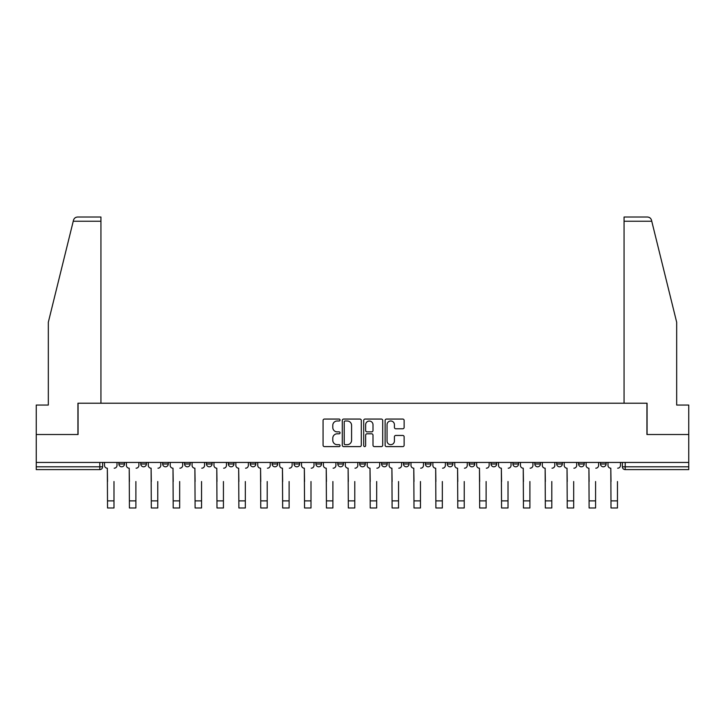 <?xml version="1.0" encoding="UTF-8"?>
<svg xmlns="http://www.w3.org/2000/svg" width="725" height="725" viewBox="0 0 725 725"><rect width="100%" height="100%" fill="white"/><g stroke="black" fill="none" stroke-linecap="round" stroke-linejoin="round"><path stroke-width="1.09" d="M340.052 420.029A0.961 0.961 0 0 0 339.083 419.059L324.447 419.059A1.377 1.377 0 0 0 323.069 420.437L323.069 445.232A1.377 1.377 0 0 0 324.447 446.609L339.083 446.609A0.961 0.961 0 0 0 340.052 445.648A0.961 0.961 0 0 0 339.083 444.679L337.188 444.679A4.404 4.404 0 0 1 332.784 440.274L332.784 438.208A4.404 4.404 0 0 1 337.188 433.804L339.083 433.804A0.961 0.961 0 0 0 340.052 432.834A0.961 0.961 0 0 0 339.083 431.873L337.188 431.873A4.404 4.404 0 0 1 332.784 427.469L332.784 425.403A4.404 4.404 0 0 1 337.188 420.989L339.083 420.989A0.961 0.961 0 0 0 340.052 420.029M556.709 463.991L556.709 462.441L556.709 463.991A2.809 2.809 0 0 0 559.51 466.791A2.809 2.809 0 0 1 556.709 463.991L562.319 463.991A2.809 2.809 0 0 1 559.51 466.791A2.809 2.809 0 0 0 562.319 463.991L562.319 462.441L562.319 463.991M359.691 462.441L359.691 463.991L365.309 463.991A2.809 2.809 0 0 1 362.5 466.791A2.809 2.809 0 0 1 359.691 463.991L359.691 462.441M294.024 462.441L294.024 463.991L299.633 463.991A2.809 2.809 0 0 1 296.833 466.791A2.809 2.809 0 0 1 294.024 463.991L294.024 462.441M250.243 462.441L250.243 463.991L255.852 463.991A2.809 2.809 0 0 1 253.052 466.791A2.809 2.809 0 0 1 250.243 463.991L250.243 462.441M228.348 462.441L228.348 463.991L233.967 463.991A2.809 2.809 0 0 1 231.157 466.791A2.809 2.809 0 0 1 228.348 463.991L228.348 462.441M184.567 462.441L184.567 463.991L190.186 463.991A2.809 2.809 0 0 1 187.376 466.791A2.809 2.809 0 0 1 184.567 463.991L184.567 462.441M402.756 428.774A1.377 1.377 0 0 0 404.133 427.397L404.133 420.437A1.377 1.377 0 0 0 402.756 419.059L386.498 419.059A1.377 1.377 0 0 0 385.12 420.437L385.12 445.232A1.377 1.377 0 0 0 386.498 446.609L402.756 446.609A1.377 1.377 0 0 0 404.133 445.232L404.133 436.831A1.377 1.377 0 0 0 402.756 435.453L395.796 435.453A1.377 1.377 0 0 0 394.418 436.831L394.418 440.999A3.688 3.688 0 0 1 390.739 444.679A3.688 3.688 0 0 1 387.05 440.999L387.05 424.678A3.688 3.688 0 0 1 390.739 420.989A3.688 3.688 0 0 1 394.418 424.678L394.418 427.397A1.377 1.377 0 0 0 395.796 428.774L402.756 428.774M73.243 221.234L73.488 220.219C74.122 218.234 75.491 217.165 77.575 217.02L100.938 217.02L100.938 221.234L73.243 221.234L48.321 322.263L48.321 405.048L36.25 405.048L36.25 434.52L78.064 434.52L78.064 403.227L646.936 403.227L646.936 434.52L688.75 434.52L688.75 462.441L36.25 462.441L36.25 466.791L102.624 466.791L102.624 462.441L102.624 466.791A2.809 2.809 0 0 1 99.814 469.601L36.25 469.601L36.25 466.791M100.938 221.234L100.938 403.227L77.928 403.227L77.928 434.52L36.25 434.52L36.25 462.441M361.295 420.437A1.377 1.377 0 0 0 359.917 419.059L343.668 419.059A1.377 1.377 0 0 0 342.291 420.437L342.291 445.232A1.377 1.377 0 0 0 343.668 446.609L359.917 446.609A1.377 1.377 0 0 0 361.295 445.232L361.295 420.437M365.083 419.059L381.332 419.059A1.377 1.377 0 0 1 382.709 420.437L382.709 445.232A1.377 1.377 0 0 1 381.332 446.609L374.381 446.609A1.377 1.377 0 0 1 373.003 445.232L373.003 435.181A1.377 1.377 0 0 0 371.626 433.804L367.013 433.804A1.377 1.377 0 0 0 365.636 435.181L365.636 445.648A0.961 0.961 0 0 1 364.666 446.609A0.961 0.961 0 0 1 363.705 445.648L363.705 420.437A1.377 1.377 0 0 1 365.083 419.059M622.376 462.441L622.376 466.791L688.75 466.791L688.75 469.601L625.186 469.601A2.809 2.809 0 0 1 622.376 466.791L622.376 462.441M688.75 462.441L688.75 466.791M606.1 462.441L606.1 463.991A2.809 2.809 0 0 1 603.291 466.791A2.809 2.809 0 0 1 600.49 463.991L606.1 463.991M600.49 462.441L600.49 463.991M578.595 462.441L578.595 463.991L584.214 463.991L584.214 462.441L584.214 463.991A2.809 2.809 0 0 1 581.405 466.791A2.809 2.809 0 0 1 578.595 463.991A2.809 2.809 0 0 0 581.405 466.791M534.814 462.441L534.814 463.991L540.433 463.991L540.433 462.441L540.433 463.991A2.809 2.809 0 0 1 537.624 466.791A2.809 2.809 0 0 1 534.814 463.991A2.809 2.809 0 0 0 537.624 466.791M518.538 463.991L518.538 462.441L518.538 463.991A2.809 2.809 0 0 1 515.729 466.791A2.809 2.809 0 0 1 512.928 463.991L518.538 463.991A2.809 2.809 0 0 1 515.729 466.791M512.928 462.441L512.928 463.991M496.652 462.441L496.652 463.991A2.809 2.809 0 0 1 493.843 466.791A2.809 2.809 0 0 1 491.033 463.991L496.652 463.991A2.809 2.809 0 0 1 493.843 466.791M491.033 462.441L491.033 463.991M474.757 462.441L474.757 463.991A2.809 2.809 0 0 1 471.948 466.791A2.809 2.809 0 0 1 469.147 463.991L474.757 463.991M469.147 462.441L469.147 463.991M452.871 462.441L452.871 463.991A2.809 2.809 0 0 1 450.062 466.791A2.809 2.809 0 0 1 447.252 463.991L452.871 463.991M447.252 462.441L447.252 463.991M430.976 462.441L430.976 463.991A2.809 2.809 0 0 1 428.167 466.791A2.809 2.809 0 0 1 425.367 463.991L430.976 463.991M425.367 462.441L425.367 463.991M409.09 462.441L409.09 463.991A2.809 2.809 0 0 1 406.281 466.791A2.809 2.809 0 0 1 403.472 463.991A2.809 2.809 0 0 0 406.281 466.791M403.472 462.441L403.472 463.991L409.09 463.991M387.195 462.441L387.195 463.991A2.809 2.809 0 0 1 384.386 466.791A2.809 2.809 0 0 1 381.586 463.991A2.809 2.809 0 0 0 384.386 466.791M381.586 462.441L381.586 463.991L387.195 463.991M365.309 462.441L365.309 463.991A2.809 2.809 0 0 1 362.5 466.791M343.414 462.441L343.414 463.991A2.809 2.809 0 0 1 340.614 466.791A2.809 2.809 0 0 1 337.805 463.991L343.414 463.991M337.805 462.441L337.805 463.991M321.528 462.441L321.528 463.991A2.809 2.809 0 0 1 318.719 466.791A2.809 2.809 0 0 1 315.91 463.991L321.528 463.991L321.528 462.441M315.91 462.441L315.91 463.991M299.633 462.441L299.633 463.991M277.748 462.441L277.748 463.991A2.809 2.809 0 0 1 274.938 466.791A2.809 2.809 0 0 1 272.129 463.991L277.748 463.991L277.748 462.441M272.129 462.441L272.129 463.991M255.852 462.441L255.852 463.991L255.852 462.441M233.967 463.991L233.967 462.441L233.967 463.991A2.809 2.809 0 0 1 231.157 466.791M212.072 462.441L212.072 463.991A2.809 2.809 0 0 1 209.271 466.791A2.809 2.809 0 0 1 206.462 463.991A2.809 2.809 0 0 0 209.271 466.791A2.809 2.809 0 0 0 212.072 463.991L212.072 462.441M206.462 462.441L206.462 463.991L212.072 463.991M190.186 462.441L190.186 463.991M168.291 462.441L168.291 463.991A2.809 2.809 0 0 1 165.49 466.791A2.809 2.809 0 0 1 162.681 463.991A2.809 2.809 0 0 0 165.49 466.791A2.809 2.809 0 0 0 168.291 463.991L162.681 463.991L162.681 462.441M140.786 462.441L140.786 463.991L146.405 463.991L146.405 462.441L146.405 463.991A2.809 2.809 0 0 1 143.595 466.791A2.809 2.809 0 0 1 140.786 463.991A2.809 2.809 0 0 0 143.595 466.791M118.9 462.441L118.9 463.991L124.51 463.991L124.51 462.441L124.51 463.991A2.809 2.809 0 0 1 121.709 466.791A2.809 2.809 0 0 1 118.9 463.991A2.809 2.809 0 0 0 121.709 466.791M99.814 462.441L99.814 469.601A2.809 2.809 0 0 0 102.624 466.791M345.182 420.989A0.961 0.961 0 0 0 344.212 421.959L344.212 443.718A0.961 0.961 0 0 0 345.182 444.679L347.175 444.679A4.404 4.404 0 0 0 351.589 440.274L351.589 425.403A4.404 4.404 0 0 0 347.175 420.989L345.182 420.989M373.003 424.741A3.688 3.688 0 0 0 369.315 421.062A3.688 3.688 0 0 0 365.636 424.741L365.636 430.496A1.377 1.377 0 0 0 367.013 431.873L371.626 431.873A1.377 1.377 0 0 0 373.003 430.496L373.003 424.741M104.518 465.396L104.518 462.441L104.518 465.396A2.809 2.809 0 0 0 107.327 468.196L107.536 481.527M107.327 468.196L107.536 507.98L113.988 507.98L113.988 481.527M117.006 465.396L117.006 462.441L117.006 465.396A2.809 2.809 0 0 1 114.197 468.196M113.988 507.98L107.536 507.98M126.404 465.396L126.404 462.441L126.404 465.396A2.809 2.809 0 0 0 129.213 468.196L129.422 481.527M129.213 468.196L129.422 507.98L135.883 507.98L135.883 481.527M138.892 465.396L138.892 462.441L138.892 465.396A2.809 2.809 0 0 1 136.092 468.196M148.299 465.396L148.299 462.441L148.299 465.396A2.809 2.809 0 0 0 151.108 468.196L151.317 481.527M151.108 468.196L151.317 507.98L157.769 507.98L157.769 481.527M160.787 465.396L160.787 462.441L160.787 465.396A2.809 2.809 0 0 1 157.977 468.196M73.488 220.219C73.877 219.086 73.877 219.086 73.488 220.219M651.757 221.234L651.512 220.219C651.123 219.086 651.123 219.086 651.512 220.219C651.123 219.086 651.123 219.086 651.512 220.219C650.878 218.234 649.509 217.165 647.425 217.02L624.062 217.02L624.062 403.227L647.072 403.227L647.072 434.52L688.75 434.52L688.75 405.048L676.679 405.048L676.679 322.263L651.757 221.234L624.062 221.234M135.883 507.98L129.422 507.98M157.769 507.98L151.317 507.98M170.185 465.396L170.185 462.441L170.185 465.396A2.809 2.809 0 0 0 172.994 468.196L173.203 481.527M172.994 468.196L173.203 507.98L179.664 507.98L179.664 481.527M182.673 465.396L182.673 462.441L182.673 465.396A2.809 2.809 0 0 1 179.873 468.196M192.08 465.396L192.08 462.441L192.08 465.396A2.809 2.809 0 0 0 194.889 468.196L195.097 481.527M194.889 468.196L195.097 507.98L201.55 507.98L201.55 481.527M204.568 465.396L204.568 462.441L204.568 465.396A2.809 2.809 0 0 1 201.758 468.196M213.966 465.396L213.966 462.441L213.966 465.396A2.809 2.809 0 0 0 216.775 468.196L216.983 481.527M216.775 468.196L216.983 507.98L223.436 507.98L223.436 481.527M226.454 465.396L226.454 462.441L226.454 465.396A2.809 2.809 0 0 1 223.653 468.196M179.664 507.98L173.203 507.98M201.55 507.98L195.097 507.98M223.436 507.98L216.983 507.98M235.861 465.396L235.861 462.441L235.861 465.396A2.809 2.809 0 0 0 238.661 468.196L238.878 481.527M238.661 468.196L238.878 507.98L245.331 507.98L245.331 481.527M248.349 465.396L248.349 462.441L248.349 465.396A2.809 2.809 0 0 1 245.539 468.196M245.331 507.98L238.878 507.98M257.747 465.396L257.747 462.441L257.747 465.396A2.809 2.809 0 0 0 260.556 468.196L260.764 481.527M260.556 468.196L260.764 507.98L267.217 507.98L267.217 481.527M270.235 465.396L270.235 462.441L270.235 465.396A2.809 2.809 0 0 1 267.434 468.196M267.217 507.98L260.764 507.98M279.642 465.396L279.642 462.441L279.642 465.396A2.809 2.809 0 0 0 282.442 468.196L282.659 481.527M282.442 468.196L282.659 507.98L289.112 507.98L289.112 481.527M292.13 465.396L292.13 462.441L292.13 465.396A2.809 2.809 0 0 1 289.32 468.196M289.112 507.98L282.659 507.98M301.528 465.396L301.528 462.441L301.528 465.396A2.809 2.809 0 0 0 304.337 468.196L304.545 481.527M304.337 468.196L304.545 507.98L310.998 507.98L310.998 481.527M314.016 465.396L314.016 462.441L314.016 465.396A2.809 2.809 0 0 1 311.215 468.196M310.998 507.98L304.545 507.98M323.423 465.396L323.423 462.441L323.423 465.396A2.809 2.809 0 0 0 326.223 468.196L326.44 481.527M326.223 468.196L326.44 507.98L332.893 507.98L332.893 481.527M335.911 465.396L335.911 462.441L335.911 465.396A2.809 2.809 0 0 1 333.101 468.196M332.893 507.98L326.44 507.98M345.308 465.396L345.308 462.441L345.308 465.396A2.809 2.809 0 0 0 348.118 468.196L348.326 481.527M348.118 468.196L348.326 507.98L354.779 507.98L354.779 481.527M357.797 465.396L357.797 462.441L357.797 465.396A2.809 2.809 0 0 1 354.996 468.196M354.779 507.98L348.326 507.98M367.203 465.396L367.203 462.441L367.203 465.396A2.809 2.809 0 0 0 370.004 468.196L370.221 481.527M370.004 468.196L370.221 507.98L376.674 507.98L376.674 481.527M379.692 465.396L379.692 462.441L379.692 465.396A2.809 2.809 0 0 1 376.882 468.196M376.674 507.98L370.221 507.98M389.089 465.396L389.089 462.441L389.089 465.396A2.809 2.809 0 0 0 391.899 468.196L392.107 481.527M391.899 468.196L392.107 507.98L398.56 507.98L398.56 481.527M401.577 465.396L401.577 462.441L401.577 465.396A2.809 2.809 0 0 1 398.777 468.196M398.56 507.98L392.107 507.98M410.984 465.396L410.984 462.441L410.984 465.396A2.809 2.809 0 0 0 413.785 468.196L414.002 481.527M413.785 468.196L414.002 507.98L420.455 507.98L420.455 481.527M423.472 465.396L423.472 462.441L423.472 465.396A2.809 2.809 0 0 1 420.663 468.196M420.455 507.98L414.002 507.98M432.87 465.396L432.87 462.441L432.87 465.396A2.809 2.809 0 0 0 435.68 468.196L435.888 481.527M435.68 468.196L435.888 507.98L442.341 507.98L442.341 481.527M445.358 465.396L445.358 462.441L445.358 465.396A2.809 2.809 0 0 1 442.558 468.196M442.341 507.98L435.888 507.98M454.765 465.396L454.765 462.441L454.765 465.396A2.809 2.809 0 0 0 457.566 468.196L457.783 481.527M457.566 468.196L457.783 507.98L464.236 507.98L464.236 481.527M467.253 465.396L467.253 462.441L467.253 465.396A2.809 2.809 0 0 1 464.444 468.196M464.236 507.98L457.783 507.98M476.651 465.396L476.651 462.441L476.651 465.396A2.809 2.809 0 0 0 479.461 468.196L479.669 481.527M479.461 468.196L479.669 507.98L486.122 507.98L486.122 481.527M489.139 465.396L489.139 462.441L489.139 465.396A2.809 2.809 0 0 1 486.339 468.196M486.122 507.98L479.669 507.98M498.546 465.396L498.546 462.441L498.546 465.396A2.809 2.809 0 0 0 501.347 468.196L501.564 481.527M501.347 468.196L501.564 507.98L508.017 507.98L508.017 481.527M511.034 465.396L511.034 462.441L511.034 465.396A2.809 2.809 0 0 1 508.225 468.196M508.017 507.98L501.564 507.98M520.432 465.396L520.432 462.441L520.432 465.396A2.809 2.809 0 0 0 523.242 468.196L523.45 481.527M523.242 468.196L523.45 507.98L529.903 507.98L529.903 481.527M532.92 465.396L532.92 462.441L532.92 465.396A2.809 2.809 0 0 1 530.111 468.196M529.903 507.98L523.45 507.98M542.327 465.396L542.327 462.441L542.327 465.396A2.809 2.809 0 0 0 545.127 468.196L545.336 481.527M545.127 468.196L545.336 507.98L551.798 507.98L551.798 481.527M554.815 465.396L554.815 462.441L554.815 465.396A2.809 2.809 0 0 1 552.006 468.196M551.798 507.98L545.336 507.98M564.213 465.396L564.213 462.441L564.213 465.396A2.809 2.809 0 0 0 567.022 468.196L567.231 481.527M567.022 468.196L567.231 507.98L573.683 507.98L573.683 481.527M576.701 465.396L576.701 462.441L576.701 465.396A2.809 2.809 0 0 1 573.892 468.196M573.683 507.98L567.231 507.98M586.108 465.396L586.108 462.441L586.108 465.396A2.809 2.809 0 0 0 588.908 468.196L589.117 481.527M588.908 468.196L589.117 507.98L595.578 507.98L595.578 481.527M598.596 465.396L598.596 462.441L598.596 465.396A2.809 2.809 0 0 1 595.787 468.196M595.578 507.98L589.117 507.98M607.994 465.396L607.994 462.441L607.994 465.396A2.809 2.809 0 0 0 610.803 468.196L611.012 481.527M610.803 468.196L611.012 507.98L617.464 507.98L617.464 481.527M620.482 465.396L620.482 462.441L620.482 465.396A2.809 2.809 0 0 1 617.673 468.196M617.464 507.98L611.012 507.98M625.186 462.441L625.186 469.601M113.988 500.893L107.536 500.893M135.883 500.893L129.422 500.893M157.769 500.893L151.317 500.893M179.664 500.893L173.203 500.893M201.55 500.893L195.097 500.893M223.436 500.893L216.983 500.893M245.331 500.893L238.878 500.893M267.217 500.893L260.764 500.893M289.112 500.893L282.659 500.893M310.998 500.893L304.545 500.893M332.893 500.893L326.44 500.893M354.779 500.893L348.326 500.893M376.674 500.893L370.221 500.893M398.56 500.893L392.107 500.893M420.455 500.893L414.002 500.893M442.341 500.893L435.888 500.893M464.236 500.893L457.783 500.893M486.122 500.893L479.669 500.893M508.017 500.893L501.564 500.893M529.903 500.893L523.45 500.893M551.798 500.893L545.336 500.893M573.683 500.893L567.231 500.893M595.578 500.893L589.117 500.893M617.464 500.893L611.012 500.893"/></g></svg>

